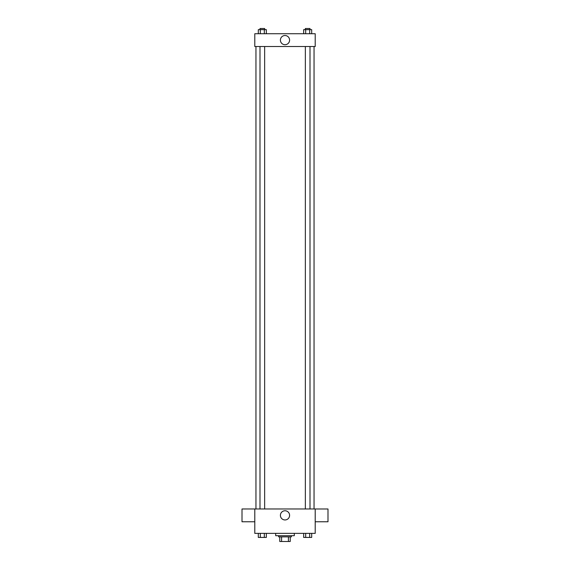 <?xml version="1.0" encoding="UTF-8"?>
<svg xmlns="http://www.w3.org/2000/svg" width="570" height="570" viewBox="0 0 570 570"><rect width="100%" height="100%" fill="white"/><g stroke="black" fill="none" stroke-linecap="round" stroke-linejoin="round"><path stroke-width="0.85" d="M288.406 536.855L288.406 541.5L279.77 541.5L279.77 536.855M288.406 541.5L290.23 541.5L290.23 536.855L290.23 541.5M291.391 535.693L291.391 536.855L278.609 536.855L278.609 535.693M281.594 536.855L281.594 541.5M275.702 533.363L275.702 535.693L294.298 535.693L294.298 533.363M254.79 508.967L315.21 508.967L315.21 533.363L254.79 533.363L254.79 508.967L242.008 508.982L242.008 521.764L254.79 521.764M289.596 515.358A4.596 4.596 0 0 1 282.699 519.334A4.596 4.596 0 0 1 282.699 511.376A4.596 4.596 0 0 1 289.596 515.358M315.21 521.764L327.992 521.764L327.992 508.982L315.21 508.982M314.049 46.512L314.049 508.967M305.356 508.967L305.356 46.512M264.644 46.512L264.644 508.967M315.21 46.512L254.79 46.512L254.79 33.73L315.21 33.73L315.21 46.512M289.596 40.121A4.596 4.596 0 0 1 282.699 44.097A4.596 4.596 0 0 1 282.699 36.138A4.596 4.596 0 0 1 289.596 40.121M311.704 33.73L311.704 29.661L303.653 29.661L303.653 33.73M309.695 29.661L309.695 33.73M305.67 29.661L305.67 33.73M305.356 29.661L305.356 28.5L310.002 28.5L310.002 29.661M266.347 33.73L266.347 29.661L258.296 29.661L258.296 33.73M264.33 29.661L264.33 33.73M260.305 29.661L260.305 33.73M259.998 29.661L259.998 28.5L264.644 28.5L264.644 29.661M311.704 533.363L311.704 537.432L303.653 537.432L303.653 533.363M309.695 533.363L309.695 537.432M305.67 533.363L305.67 537.432M310.002 537.432L305.356 537.446M266.347 533.363L266.347 537.432L258.296 537.432L258.296 533.363M264.33 533.363L264.33 537.432M260.305 533.363L260.305 537.432M264.644 537.432L259.998 537.446M255.951 46.512L255.951 508.967M310.002 508.967L310.002 46.512M259.998 46.512L259.998 508.967"/></g></svg>
